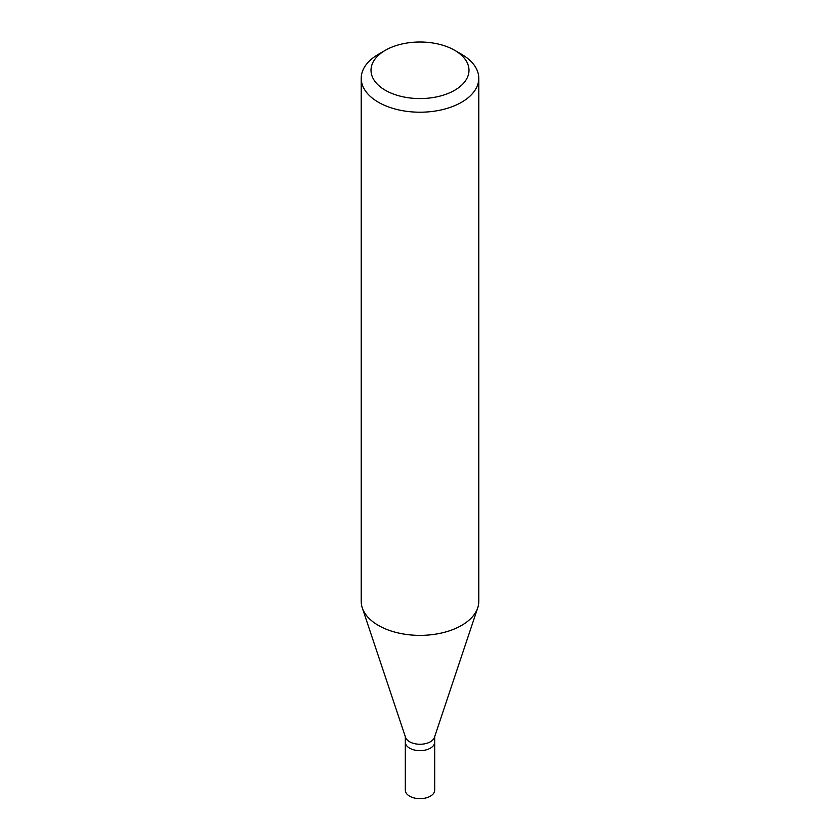 <?xml version="1.0" encoding="UTF-8"?>
<svg xmlns="http://www.w3.org/2000/svg" width="840" height="840" viewBox="0 0 840 840"><rect width="100%" height="100%" fill="white"/><g stroke="black" fill="none" stroke-linecap="round" stroke-linejoin="round"><path stroke-width="1.26" d="M405.31 736.586L405.31 790.167A14.69 8.484 0 0 0 414.372 798A14.69 8.484 0 0 0 430.395 796.163A14.69 8.484 0 0 0 434.69 790.167L434.69 742.172A14.69 8.484 180 0 1 430.395 748.167A14.69 8.484 180 0 1 414.372 750.005A14.69 8.484 180 0 1 405.31 742.172A14.69 8.484 0 0 0 414.372 750.005A14.69 8.484 0 0 0 430.395 748.167A14.69 8.484 0 0 0 434.69 742.172L434.69 736.586M477.719 607.866L434.427 737.384A14.69 8.484 180 0 1 430.395 741.773A14.69 8.484 180 0 1 415.695 743.883A14.69 8.484 180 0 1 405.573 737.384L362.281 607.866A58.779 33.936 0 0 0 402.78 633.885A58.779 33.936 0 0 0 461.559 625.433A58.779 33.936 0 0 0 477.719 607.866A58.779 33.936 0 0 0 478.779 601.44L478.779 78.278A58.779 33.936 180 0 1 461.559 102.27A58.779 33.936 180 0 1 397.509 109.63A58.779 33.936 180 0 1 361.221 78.278A58.779 33.936 180 0 1 378.441 54.285L385.361 50.285A48.983 28.277 180 0 1 454.64 50.285A48.983 28.277 180 0 1 454.64 90.279A48.983 28.277 180 0 1 385.361 90.279A48.983 28.277 180 0 1 385.361 50.285L378.441 54.285M361.221 78.278L361.221 601.44A58.779 33.936 0 0 0 362.281 607.866M454.64 50.285L461.559 54.285A58.779 33.936 180 0 1 478.779 78.278"/></g></svg>

